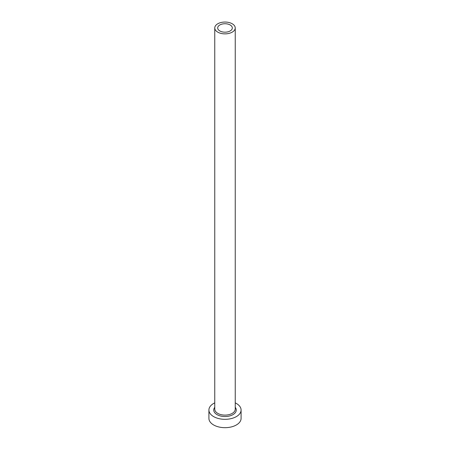 <?xml version="1.0" encoding="UTF-8"?>
<svg xmlns="http://www.w3.org/2000/svg" width="450" height="450" viewBox="0 0 450 450"><rect width="100%" height="100%" fill="white"/><g stroke="black" fill="none" stroke-linecap="round" stroke-linejoin="round"><path stroke-width="0.67" d="M230.169 24.975A7.312 4.219 0 0 0 222.204 24.058A7.312 4.219 0 0 0 217.688 27.962A7.312 4.219 0 0 0 219.831 30.943A7.312 4.219 0 0 0 227.796 31.86A7.312 4.219 0 0 0 232.312 27.962A7.312 4.219 0 0 0 230.169 24.975M217.761 32.141A10.237 5.912 0 0 0 228.915 33.418A10.237 5.912 0 0 0 235.237 27.962A10.237 5.912 0 0 0 232.239 23.782A10.237 5.912 0 0 0 221.085 22.5A10.237 5.912 0 0 0 214.763 27.962A10.237 5.912 0 0 0 217.761 32.141M214.763 402.868A16.088 9.287 0 0 0 208.912 410.034A16.088 9.287 0 0 0 213.626 416.599A16.088 9.287 0 0 0 231.154 418.613A16.088 9.287 0 0 0 241.088 410.034A16.088 9.287 0 0 0 236.374 403.464A16.088 9.287 0 0 0 235.237 402.868M208.912 410.034L208.912 418.393A16.088 9.287 0 0 0 213.626 424.957A16.088 9.287 0 0 0 231.154 426.971A16.088 9.287 0 0 0 241.088 418.393L241.088 410.034M235.237 407.323A11.261 6.503 180 0 1 231.429 415.373A11.261 6.503 180 0 1 217.041 414.63A11.261 6.503 180 0 1 214.763 407.323M214.763 27.962L214.763 409.196A10.237 5.912 0 0 0 217.761 413.376A10.237 5.912 0 0 0 228.915 414.658A10.237 5.912 0 0 0 235.237 409.196L235.237 27.962"/></g></svg>
